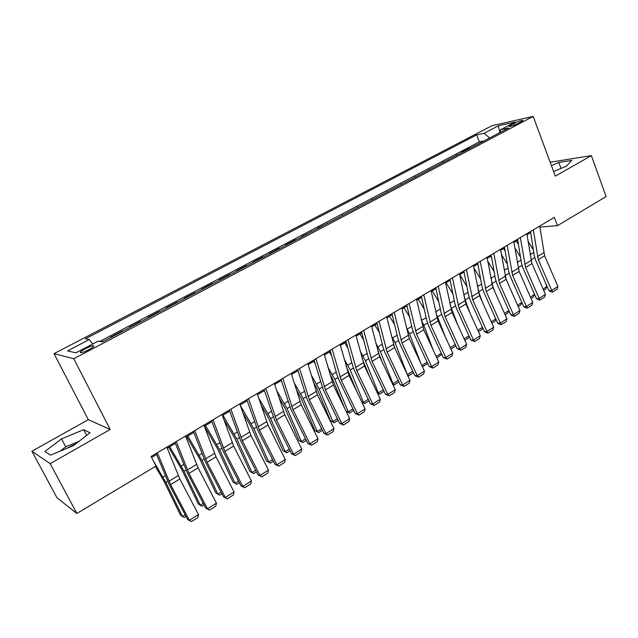 <?xml version="1.0" encoding="UTF-8"?>
<svg xmlns="http://www.w3.org/2000/svg" width="638" height="638" viewBox="0 0 638 638"><rect width="100%" height="100%" fill="white"/><g stroke="black" fill="none" stroke-linecap="round" stroke-linejoin="round"><path stroke-width="0.96" d="M76.01 443.673L65.873 448.769M88.977 349.608C93.331 347.192 94.743 345.9 93.212 345.74C91.393 345.987 88.73 347.008 85.213 348.803C80.835 351.227 79.415 352.519 80.946 352.694C82.773 352.439 85.452 351.418 88.977 349.608M31.9 451.218L50.163 463.643L110.191 429.478L88.315 419.684L31.9 451.218L56.989 497.784L76.863 513.462L155.991 466.083L151.102 456.457L554.35 217.391L557.46 225.685L606.1 196.56L591.362 155.616L550.163 162.235M88.315 419.684L54.023 353.651L491.922 125.718L533.169 116.403L73.769 358.747L54.023 353.651M476.299 144.978L483.03 141.437M471.011 147.769L469.879 148.367M469.743 148.024L461.76 152.227L463.021 151.98M449.535 159.077L456.537 155.393M435.85 166.287L442.987 162.523M421.957 173.6L429.246 169.764M407.857 181.032L415.29 177.117M393.534 188.577L401.119 184.581M378.996 196.233L386.732 192.158M364.226 204.016L372.121 199.853M349.225 211.912L357.28 207.669M333.985 219.943L342.207 215.612M318.506 228.101L317.437 228.213L326.895 223.675M302.771 236.387L301.726 236.483L311.344 231.865M286.781 244.809L285.76 244.888L295.37 239.824L295.538 240.199M270.528 253.366L269.539 253.43L279.3 248.286L279.468 248.661M254.012 262.066L253.047 262.114L262.976 256.883L263.143 257.258M237.216 270.911L236.275 270.943L246.372 265.623L246.539 265.998M220.142 279.907L219.233 279.915L229.497 274.515L229.664 274.89M202.78 289.054L201.895 289.046L212.334 283.551L212.51 283.926M185.116 298.353L184.262 298.329L194.877 292.738L195.061 293.121M167.148 307.819L166.327 307.771L177.125 302.085L177.308 302.468M148.869 317.445L148.08 317.373L159.069 311.591L159.253 311.974M130.272 327.246L129.514 327.15L140.695 321.265L140.886 321.656M111.347 337.215L110.621 337.095L122.002 331.106L122.193 331.497M513.869 123.477L510.958 125.008C509.26 125.925 508.717 126.428 509.331 126.531C511.373 126.308 514.292 125.279 518.08 123.437L520.999 121.898C522.674 120.997 523.208 120.494 522.602 120.399C520.552 120.614 517.641 121.643 513.869 123.477L514.467 125.064M489.649 137.952L484.09 133.27L476.674 134.881L85.428 338.81L89.344 339.512L67.572 350.884L75.882 352.846L98.204 341.123L102.463 341.888L508.693 127.919L500.75 129.65L500.072 132.457M484.09 133.27L498.43 125.774L515.289 122.01L500.75 129.65M482.894 141.094L479.361 141.827L99.823 341.41M103.683 341.25L101.761 341.761M122.002 331.106L122.743 331.21M140.695 321.265L141.469 321.345M159.069 311.591L159.875 311.647M177.125 302.085L177.97 302.125M194.877 292.738L195.746 292.754M212.334 283.551L213.236 283.543M229.497 274.515L230.422 274.492M246.372 265.623L247.329 265.583M262.976 256.883L263.957 256.827M279.3 248.286L280.313 248.214M295.37 239.824L296.407 239.736M311.185 231.506L312.237 231.395M326.744 223.308L327.82 223.188M342.056 215.245L343.156 215.11M357.128 207.31L358.253 207.159M371.97 199.495L373.118 199.327M386.588 191.807L387.744 191.623M400.975 184.23L402.155 184.031M415.147 176.766L416.343 176.559M429.103 169.421L430.323 169.198M442.852 162.18L444.088 161.948M456.401 155.05L457.653 154.803M50.163 463.643L76.863 513.462M110.191 429.478L73.769 358.747M533.169 116.403L555.315 176.136L591.362 155.616M539.876 227.056L557.46 225.685M151.621 457.478L156.589 454.535M167.26 448.203L175.354 443.394M185.953 437.102L193.792 432.452M204.327 426.2L211.912 421.694M222.375 415.49L229.72 411.127M240.119 404.963L247.217 400.744M257.553 394.611L264.419 390.536M274.683 384.443L281.326 380.503M291.534 374.442L297.962 370.63M308.098 364.617L314.311 360.925M324.383 354.943L330.396 351.379M340.405 345.437L346.219 341.992M356.171 336.082L361.786 332.749M371.675 326.879L377.098 323.657M386.931 317.828L392.171 314.717M401.94 308.92L407.004 305.913M416.718 300.147L421.606 297.244M431.256 291.518L435.985 288.711M445.579 283.017L450.133 280.313M466.872 286.39L459.679 274.651L464.073 272.043M473.555 266.413L477.798 263.901M487.217 258.302L491.316 255.878M500.686 250.311L504.626 247.975M513.941 242.44L517.745 240.191M527.004 234.688L530.672 232.519M479.361 141.827L476.674 134.881M102.973 341.123L103.173 341.521M89.344 339.512L92.741 343.994M499.809 132.6L498.43 125.774M553.609 171.51L566.424 166.135L571.728 160.425L558.824 162.467L551.407 165.585M50.482 455.133L73.514 445.603L89.998 432.795L83.642 429.685L61.511 438.864L44.859 451.497L50.482 455.133M561.017 168.4L558.824 162.467M79.08 441.281L65.722 446.815L60.068 451.17M65.722 446.815L61.511 438.864M86.624 435.419L83.642 429.685M539.724 226.051L544.613 255.806L557.915 286.478L551.703 290.426L552.699 291.965L551.591 292.068L548.935 290.689L535.585 260.049L534.221 255.471L530.513 231.514M548.935 290.689L551.703 290.426L538.312 259.658L533.312 229.855M557.915 286.478L557.046 289.205L552.699 291.965M516.301 241.044L518.447 244.529M533.352 249.873L528.041 241.26M543.113 289.046L546.774 286.741L545.362 282.482M546.774 286.741L545.642 289.253L543.728 290.457M526.852 233.691L531.972 263.542L545.45 294.389L539.142 298.393L540.171 299.924L539.078 300.019L536.406 298.624L522.881 267.808L521.485 263.215L517.585 239.186M536.406 298.624L539.142 298.393L525.584 267.45L520.337 237.551M545.45 294.389L544.581 297.125L540.171 299.924M513.781 241.443L519.141 271.389L532.794 302.42L526.398 306.479L527.466 308.01L526.374 308.09L523.686 306.679L509.985 275.688L508.566 271.07L504.459 246.97M523.686 306.679L526.398 306.479L512.657 275.353L507.17 245.359M532.794 302.42L531.933 305.163L527.466 308.01M500.511 249.306L506.125 279.348L519.954 310.562L513.462 314.686L514.563 316.209L513.494 316.273L510.783 314.861L496.906 283.679L495.447 279.037L491.132 254.865M510.783 314.861L513.462 314.686L499.546 283.376L493.796 253.286M519.954 310.562L519.101 313.322L514.563 316.209M487.041 257.297L492.919 287.435L506.923 318.833L500.336 323.011L501.476 324.527L500.415 324.582L497.688 323.155L483.628 291.789L482.137 287.132L477.607 262.888M497.688 323.155L500.336 323.011L486.236 291.518L480.223 261.333M506.923 318.833L506.078 321.6L501.476 324.527M503.597 248.581L505.168 251.125M520.48 257.034L514.834 247.879M530.433 297.045L534.405 294.533L533.743 292.555M534.405 294.533L533.288 297.053L531.055 298.464M490.71 256.229L491.651 257.76M506.5 280.194L505.184 276.366M507.401 264.26L501.412 254.522M521.836 302.492L520.752 304.972L518.192 306.591M517.562 305.155L521.828 302.468M477.631 263.996L477.894 264.419M494.466 290.896L491.691 282.993M494.115 271.565L487.743 261.205M508.988 310.81L508.031 313.003L505.144 314.829M504.499 313.394L508.901 310.618M482.336 301.926L478.021 289.979M480.605 278.942L473.835 267.912M495.941 319.255L495.128 321.153L491.89 323.195M491.244 321.751L495.782 318.888M473.356 265.4L479.505 295.641L493.7 327.222L487.009 331.465L488.19 332.98L487.137 333.02L484.401 331.577L470.15 300.027L468.627 295.346L463.874 271.03M484.401 331.577L487.009 331.465L472.726 299.788L466.442 269.507M493.7 327.222L492.863 330.005L488.19 332.98M470.118 313.306L464.145 297.22M482.711 327.836L482.033 329.423L478.444 331.696M477.782 330.237L482.464 327.286M459.472 273.638L465.892 303.967L480.278 335.74L473.484 340.046L474.696 341.553L470.908 340.126L456.473 308.385L454.91 303.688L449.926 279.292M470.908 340.126L473.484 340.046L459.009 308.178L452.446 277.801M480.278 335.74L479.441 338.539L474.696 341.553M457.837 325.069L450.053 304.645M452.908 293.911L446.066 282.73M469.281 336.545L468.747 337.821L464.791 340.317M464.121 338.85L468.946 335.811M445.364 281.996L452.071 312.421L466.641 344.384L459.751 348.763L461.003 350.254L457.207 348.803L442.581 316.879L440.978 312.157L435.762 287.69M457.207 348.803L459.751 348.763L445.077 316.703L438.226 286.231M466.641 344.384L465.82 347.192L461.003 350.254M445.491 337.239L435.738 312.237M438.705 301.487L432.253 290.928M455.644 345.397L455.253 346.338L450.922 349.074M450.245 347.598L455.221 344.464M431.041 290.497L438.035 321.01L452.805 353.165L445.803 357.607L447.094 359.098L443.298 357.615L428.473 325.492L426.838 320.755L421.383 296.223M443.298 357.615L445.803 357.607L430.929 325.356L423.791 294.788M452.805 353.165L451.991 355.988L447.094 359.098M433.09 349.855L423.815 325.197L421.184 319.957M424.246 309.127L418.225 299.254M441.807 354.385L436.847 357.966M436.161 356.483L441.281 353.245M416.486 299.118L423.776 329.734L438.753 362.081L431.647 366.595L432.979 368.07L429.175 366.563L414.15 334.248L412.467 329.487L406.765 304.884M429.175 366.563L431.647 366.595L416.566 334.145L409.125 303.489M438.753 362.081L437.947 364.912L432.979 368.07M420.665 362.966L409.564 333.889L406.366 327.733M409.532 316.815L403.982 307.707M427.763 363.516L422.452 366.794M421.854 365.502L427.133 362.169M422.747 366.866L422.173 366.188M401.701 307.891L409.301 338.587L424.477 371.141L417.26 375.718L418.64 377.194L414.836 375.654L399.595 343.14L397.881 338.355L391.923 313.689M414.836 375.654L417.26 375.718L401.972 343.069L394.22 312.325M424.477 371.141L423.68 373.98L418.64 377.194M393.606 345.006L394.667 347.742M407.259 374.538L395.081 342.71L391.269 335.556M394.547 324.559L389.523 316.288M413.464 372.728L408.559 375.83L407.77 375.63M408.559 375.83L407.443 374.586L412.762 371.228M386.676 316.799L394.595 347.59L409.987 380.336L402.65 384.985L404.069 386.453L400.265 384.881L384.818 352.168L383.055 347.367L376.843 322.629M400.265 384.881L402.65 384.985L387.154 352.144L379.076 321.305M409.987 380.336L409.197 383.191L404.069 386.453M377.879 351.211L382.09 361.874M392.338 383.518L392.992 383.693L380.376 351.674L375.894 343.419M379.283 332.334L374.833 325.005M398.878 381.939L394.148 384.929L392.777 384.435M394.148 384.929L392.992 383.693L398.168 380.431M371.412 325.843L379.65 356.73L395.257 389.682L387.808 394.404L389.276 395.855L385.464 394.26L369.801 361.347L367.998 356.522L361.515 331.712M385.464 394.26L387.808 394.404L372.09 361.355L363.684 330.428M395.257 389.682L394.475 392.545L389.276 395.855M362.049 358.229L369.554 376.667M377.17 392.617L378.318 392.952L365.438 360.773L360.207 351.299M363.716 340.142L359.912 333.865M384.06 391.301L379.514 394.164L377.465 393.239M379.514 394.164L378.318 392.952L383.334 389.786M355.892 335.046L364.465 366.013L380.296 399.173L372.728 403.974L374.243 405.417L370.431 403.782L354.545 370.67L352.702 365.821L345.932 340.947M370.431 403.782L372.728 403.974L356.786 370.718L348.037 339.703M380.296 399.173L379.53 402.052L374.243 405.417M340.118 344.392L349.042 375.455L365.096 408.814L357.408 413.695L358.963 415.123L355.159 413.464L339.041 380.144L337.151 375.272L330.101 350.334M355.159 413.464L357.408 413.695L341.234 380.232L332.135 349.13M365.096 408.814L364.338 411.709L358.963 415.123M324.088 353.899L333.363 385.049L349.648 418.616L341.832 423.576L343.435 424.996L339.631 423.297L323.283 389.77L314.008 359.88M339.631 423.297L341.832 423.576L325.428 389.898L315.969 358.716M349.648 418.616L348.898 421.519L343.435 424.996M307.787 363.564L317.429 394.794L333.953 428.576L326.002 433.617L327.661 435.028L323.857 433.298L307.269 399.555L297.635 369.585M323.857 433.298L326.002 433.617L309.358 399.731L299.533 368.461M333.953 428.576L333.211 431.495L327.661 435.028M291.207 373.397L301.224 404.707L317.987 438.705L309.909 443.825L311.623 445.22L307.819 443.458L290.984 409.5L280.999 379.45M307.819 443.458L309.909 443.825L293.025 409.724L282.809 378.374M317.987 438.705L317.269 441.632L311.623 445.22M274.348 383.39L284.755 414.788L301.766 448.993L293.552 454.208L295.314 455.588L291.51 453.785L274.436 419.621L264.068 389.483M291.51 453.785L293.552 454.208L276.413 419.884L265.807 388.454M301.766 448.993L301.056 451.935L295.314 455.588M257.194 393.558L268 425.036L285.274 459.464L276.916 464.759L278.734 466.123L274.93 464.289L257.6 429.9L246.858 399.691M274.93 464.289L276.916 464.759L259.522 430.219L248.509 398.71M285.274 459.464L284.572 462.414L278.734 466.123M239.752 403.902L250.965 435.451L268.494 470.102L260.001 475.493L261.875 476.841L258.079 474.975L240.486 440.364L229.345 410.075M258.079 474.975L260.001 475.493L242.344 440.73L230.908 409.141M268.494 470.102L267.808 473.069L261.875 476.841M222 414.429L233.644 446.058L251.436 480.924L242.799 486.411L244.729 487.743L240.933 485.837L223.069 451.002L211.521 420.641M240.933 485.837L242.799 486.411L224.863 451.425L213.004 419.764M251.436 480.924L250.766 483.907L244.729 487.743M203.929 425.139L216.011 456.84L234.082 491.938L225.294 497.512L227.287 498.836L223.491 496.882L205.356 461.832L193.394 431.392M223.491 496.882L225.294 497.512L207.087 462.303L194.781 430.562M234.082 491.938L233.428 494.928L227.287 498.836M185.546 436.041L198.083 467.814L216.426 503.135L207.486 508.813L209.543 510.113L205.747 508.127L187.333 472.838L174.94 442.333M205.747 508.127L207.486 508.813L188.992 473.372L176.232 441.56M216.426 503.135L215.788 506.141L209.543 510.113M166.829 447.134L179.828 478.978L198.466 514.539L189.366 520.305L191.48 521.597L187.7 519.563L168.99 484.051L156.15 453.466M187.7 519.563L189.366 520.305L170.585 484.633L157.347 452.757M198.466 514.539L197.836 517.554L191.48 521.597M346.083 365.981L357.097 392.195M361.73 401.828L363.405 402.347L350.262 370.016L344.209 359.194M347.846 347.965L344.751 342.861M369.003 400.808L364.657 403.551L361.898 402.171M364.657 403.551L363.405 402.347L368.27 399.284M329.822 373.884L332.422 378.717L344.767 408.551M346.027 411.151L348.26 411.901L334.838 379.419L327.868 367.073M331.64 355.789L329.352 352.001M353.707 410.465L349.552 413.089L346.067 411.231M349.552 413.089L348.26 411.901L352.966 408.934M313.21 381.755L316.799 388.215L330.468 420.729L332.869 421.606L319.175 388.965L311.177 374.929M315.092 363.588L313.705 361.283M338.164 420.282L334.216 422.779L330.468 420.729M334.216 422.779L332.869 421.606L337.406 418.743M296.223 389.571L300.921 397.873L314.869 430.546L317.23 431.463L303.249 398.67L294.094 382.72M298.177 371.34L297.802 370.726M322.365 430.259L318.625 432.62L314.869 430.546M318.625 432.62L317.23 431.463L321.6 428.712M278.822 397.291L284.779 407.69L299.023 440.515L301.335 441.48L287.06 408.535L276.605 390.408M306.304 440.403L302.787 442.62L299.023 440.515M302.787 442.62L301.335 441.48L305.53 438.84M260.974 404.867L268.375 417.667L282.921 450.651L285.186 451.664L270.6 418.56L258.669 397.96M289.979 450.715L286.693 452.789L282.921 450.651M286.693 452.789L285.186 451.664L289.189 449.144M242.639 412.236L251.699 427.811L266.548 460.947L268.765 462.024L253.876 428.752L240.239 405.305M273.375 461.202L270.329 463.124L266.548 460.947M270.329 463.124L268.765 462.024L272.578 459.615M223.755 419.318L234.736 438.131L249.913 471.418L252.074 472.543L236.857 439.119L222.925 415.163M256.492 471.865L253.693 473.635L249.913 471.418M253.693 473.635L252.074 472.543L255.686 470.27M204.359 426.184L217.494 448.618L232.99 482.073L235.095 483.245L219.56 449.662L205.508 425.498M239.322 482.703L236.778 484.314L232.99 482.073M236.778 484.314L235.095 483.245L238.5 481.1M186.711 436.655L199.949 459.288L215.78 492.895L217.829 494.131L201.959 460.389L187.787 436.017M221.864 493.732L219.576 495.176L217.829 494.131L221.027 492.121M168.767 447.31L182.109 470.142L198.282 503.908L200.276 505.2L184.055 471.299L169.764 446.712M204.096 504.953L202.079 506.229L200.276 505.2L203.243 503.326M155.409 466.434L163.958 481.18L180.482 515.105L182.412 516.461L165.832 482.4L153.224 460.628M186.017 516.373L184.278 517.466L182.412 516.461L185.156 514.738M511.381 126.141L510.958 125.008M543.712 252.752L537.403 256.604M544.613 255.806L538.312 259.658M530.96 259.913L534.7 257.632M530.13 254.61L533.751 252.425M531.055 260.471L524.651 264.379M531.972 263.542L525.584 267.45M518.208 268.311L511.708 272.266M519.141 271.389L512.657 275.353M505.168 276.254L498.573 280.273M506.125 279.348L499.546 283.376M491.93 284.325L485.239 288.408M492.919 287.435L486.236 291.518M518.112 267.745L521.988 265.384M517.235 262.425L520.991 260.152M505.065 275.688L509.084 273.247M504.148 270.36L508.039 268M491.946 283.687L495.981 281.222M490.861 278.407L494.897 275.967M478.723 291.741L482.687 289.325M477.376 286.582L481.562 284.046M478.5 292.515L471.705 296.654M479.505 295.641L472.726 299.788M465.309 299.916L469.193 297.547M463.682 294.884L468.021 292.252M464.863 300.833L457.964 305.036M465.892 303.967L459.009 308.178M451.688 308.218L455.5 305.897M449.774 303.305L454.272 300.586M451.01 309.271L444.008 313.545M452.071 312.421L445.077 316.703M437.859 316.647L441.584 314.375M435.658 311.862L440.316 309.039M436.95 317.844L429.837 322.182M438.035 321.01L430.929 325.356M423.815 325.197L427.46 322.98M421.487 320.451L426.144 317.636M422.675 326.552L415.45 330.955M423.776 329.734L416.566 334.145M409.564 333.889L413.121 331.72M407.204 329.112L411.741 326.353M408.168 335.397L400.831 339.871M409.301 338.587L401.972 343.069M395.081 342.71L398.551 340.596M392.697 337.901L397.123 335.221M393.431 344.376L385.982 348.922M394.595 347.59L387.154 352.144M380.376 351.674L383.749 349.616M377.959 346.833L382.266 344.217M378.462 353.508L370.893 358.125M379.65 356.73L372.09 361.355M365.438 360.773L368.716 358.771M362.99 355.9L367.177 353.364M363.253 362.783L355.557 367.472M364.465 366.013L356.786 370.718M347.798 372.201L339.974 376.97M349.042 375.455L341.234 380.232M332.087 381.779L324.136 386.628M333.363 385.049L325.428 389.898M316.121 391.517L308.042 396.445M317.429 394.794L309.358 399.731M299.892 401.414L291.67 406.422M301.224 404.707L293.025 409.724M283.384 411.478L275.026 416.574M284.755 414.788L276.413 419.884M266.604 421.71L258.103 426.894M268 425.036L259.522 430.219M249.53 432.117L240.885 437.389M250.965 435.451L242.344 440.73M232.168 442.7L223.372 448.067M233.644 446.058L224.863 451.425M214.504 453.474L205.556 458.929M216.011 456.84L207.087 462.303M196.536 464.432L187.428 469.983M198.083 467.814L188.992 473.372M178.241 475.581L168.982 481.227M179.828 478.978L170.585 484.633M350.262 370.016L353.436 368.086M347.79 365.119L351.841 362.655M334.838 379.419L337.917 377.544M332.334 374.482L336.258 372.106M319.175 388.965L322.134 387.154M316.631 383.996L320.42 381.699M303.249 398.67L306.096 396.932M300.673 393.662L304.318 391.461M287.06 408.535L289.796 406.861M284.46 403.495L287.953 401.374M270.6 418.56L273.216 416.965M267.968 413.488L271.31 411.462M253.876 428.752L256.364 427.237M251.205 423.648L254.379 421.718M236.857 439.119L239.218 437.684M234.154 433.976L237.169 432.149M219.56 449.662L221.785 448.307M216.816 444.487L219.655 442.764M201.959 460.389L204.04 459.121M199.176 455.173L201.839 453.562M184.055 471.299L185.993 470.118M181.232 466.051L183.712 464.544M165.832 482.4L167.627 481.307M162.977 477.112L165.266 475.725M93.611 346.538L93.212 345.74"/></g></svg>
